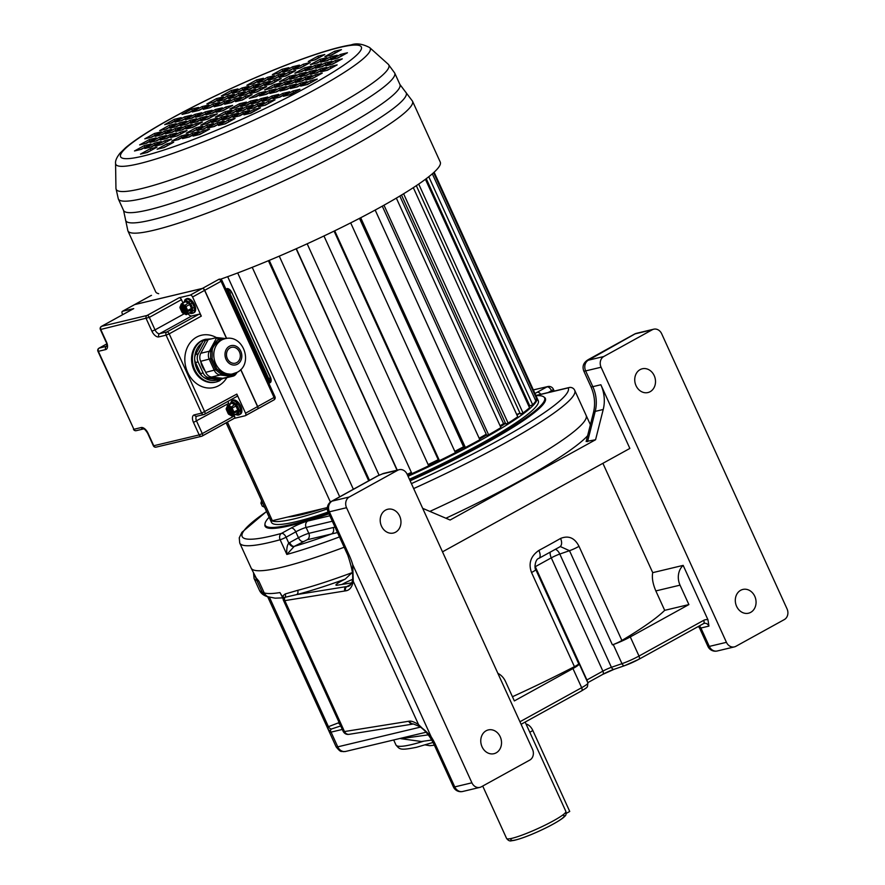 <?xml version="1.0" encoding="UTF-8"?>
<svg xmlns="http://www.w3.org/2000/svg" width="885" height="885" viewBox="0 0 885 885"><rect width="100%" height="100%" fill="white"/><g stroke="black" fill="none" stroke-linecap="round" stroke-linejoin="round"><path stroke-width="1.33" d="M784.342 619.566A8.142 6.848 76.6 0 0 787.042 608.869L661.681 333.778A8.142 6.848 76.6 0 0 653.727 329.198A8.142 6.848 76.6 0 0 652.267 329.762L603.78 356.522A8.142 6.848 76.6 0 0 601.081 367.231L726.441 642.322A8.142 6.848 76.6 0 0 734.395 646.891A8.142 6.848 76.6 0 0 735.855 646.327L784.342 619.566M636.027 385.672A12.213 10.277 76.6 0 0 647.953 392.542A12.213 10.277 76.6 0 0 654.214 375.638A12.213 10.277 76.6 0 0 642.289 368.779A12.213 10.277 76.6 0 0 636.027 385.672M736.597 606.336A12.213 10.277 76.6 0 0 748.522 613.205A12.213 10.277 76.6 0 0 754.772 596.302A12.213 10.277 76.6 0 0 742.847 589.443A12.213 10.277 76.6 0 0 736.597 606.336M352.584 579.398A13.032 1.604 -24.5 0 0 341.931 584.454M351.622 582.894L337.24 585.206A13.032 1.604 155.5 0 1 335.946 585.085A13.032 1.604 155.5 0 1 345.216 579.122L351.964 572.717L352.849 574.664M283.41 600.218A16.295 2.002 155.5 0 0 283.288 600.152L283.355 598.149L285.036 597.298L296.63 594.609A3.263 2.655 75.5 0 0 297.625 590.35A184.069 22.579 -24.5 0 0 351.964 572.717M282.934 598.868L282.857 595.837L285.18 593.979L297.625 590.35M352.673 579.952C351.555 584.421 349.619 586.633 346.876 586.589A8.142 6.848 -103.4 0 1 347.208 586.39L346.876 586.589A3.252 2.954 81.9 0 0 345.714 590.837C349.575 590.328 352.097 587.153 353.259 581.323L352.706 564.619L352.673 579.952A3.252 2.666 11.2 0 0 353.259 581.323L418.572 724.649C414.623 722.06 411.569 720.899 409.401 721.153L344.486 731.552A13.032 1.604 155.5 0 1 343.192 731.43L283.521 600.506A13.032 1.604 -24.5 0 0 284.826 600.627L345.714 590.837M435.652 744.971A8.142 0.996 -24.5 0 1 434.303 745.004L453.408 786.931A8.142 0.996 -24.5 0 0 454.757 786.898L435.652 744.971A32.579 17.169 -118.9 0 0 431.205 736.873L418.572 724.649A4.89 3.551 -55.5 0 0 419.767 726.596L413.45 723.974L349.221 734.307A4.89 4.425 -99.1 0 1 344.486 731.552L284.826 600.627A3.263 2.954 80.9 0 1 285.036 597.298A3.263 2.887 75.6 0 0 285.18 593.979M346.544 507.713L471.904 782.805A8.142 6.848 76.6 0 0 479.858 787.385A8.142 6.848 76.6 0 0 481.318 786.82L529.805 760.06A8.142 6.848 76.6 0 0 532.516 749.352L407.144 474.26A8.142 6.848 76.6 0 0 399.19 469.692A8.142 6.848 76.6 0 0 397.73 470.256L349.254 497.016A8.142 6.848 76.6 0 0 346.544 507.713L329.397 511.807L349.177 555.205A40.721 21.461 61.1 0 1 352.706 564.619L431.205 736.873C426.902 731.961 423.141 728.565 419.944 726.707A4.89 3.551 -55.5 0 1 419.767 726.607L419.944 726.707M399.677 516.132A12.213 10.277 -103.4 0 1 393.427 533.024A12.213 10.277 -103.4 0 1 381.49 526.166A12.213 10.277 -103.4 0 1 387.752 509.262A12.213 10.277 -103.4 0 1 399.677 516.132M500.235 736.796A12.213 10.277 -103.4 0 1 493.985 753.688A12.213 10.277 -103.4 0 1 482.059 746.829A12.213 10.277 -103.4 0 1 488.31 729.926A12.213 10.277 -103.4 0 1 500.235 736.796M578.635 663.617L578.702 663.617A16.295 2.002 -24.5 0 1 579.199 663.85A16.295 2.002 -24.5 0 1 572.949 668.562L514.351 700.909L505.501 681.483A16.295 13.695 76.6 0 0 497.868 673.341M726.441 642.322L709.294 646.415A8.142 6.848 -103.4 0 0 717.248 650.984A8.142 8.142 0 0 1 707.945 646.448A8.142 0.996 -24.5 0 0 709.294 646.415L700.92 628.018L708.94 626.104L707.967 619.81L683.165 565.382A16.295 13.695 76.6 0 0 680.034 585.151L688.884 604.577L664.69 610.34A184.069 22.579 155.5 0 1 621.901 640.463A8.142 0.996 155.5 0 1 612.398 644.844L613.261 644.545A16.295 2.002 -24.5 0 0 630.286 636.912L688.884 604.577M397.73 470.256L382.298 473.94L378.16 475.688L332.107 501.109A8.142 4.292 -118.9 0 0 331.521 501.33A8.142 8.142 0 0 0 328.047 511.84L347.816 555.238C358.536 587.242 348.978 583.492 349.542 585.494A32.579 17.169 61.1 0 1 347.208 586.39L350.703 584.465M349.254 497.016L332.107 501.109A8.142 6.848 76.6 0 0 329.397 511.807A8.142 0.996 155.5 0 1 328.047 511.84M442.5 551.842L629.866 448.43L600.849 384.754A32.579 27.402 -103.4 0 1 603.227 409.478L595.572 439.745L450.122 520.026L423.495 508.687A32.579 27.402 -103.4 0 1 422.654 508.311M445.918 518.234A184.069 22.579 -24.5 0 0 520.856 480.356A184.069 22.579 -24.5 0 0 587.607 435.73M595.572 439.745L586.147 441.504M574.431 666.659L531.531 572.506A8.142 0.996 -24.5 0 0 535.768 569.564L578.679 663.706A8.142 0.996 155.5 0 1 574.431 666.659A184.069 22.579 155.5 0 1 512.448 696.727M531.531 572.506C528.223 563.491 530.679 556.123 538.888 550.404A8.142 3.739 61.8 0 1 538.932 558.335L560.36 546.565L569.497 550.691L612.398 644.844M538.888 550.404A184.069 22.579 -24.5 0 0 560.559 538.445C568.546 535.226 574.697 537.848 579 546.31L621.901 640.463M664.69 610.34L655.84 590.926C652.798 583.768 651.758 577.684 652.721 572.65L602.895 463.32M253.641 573.557L256.484 579.199A4.89 4.58 144 0 0 256.152 577.916L251.13 568.037A184.069 22.579 -24.5 0 0 344.176 547.229A184.069 22.579 -24.5 0 1 251.13 568.037L239.735 543.036A184.069 22.579 -24.5 0 0 280.136 539.739A4.89 0.597 -24.5 0 0 286.087 537.195L295.778 531.841A8.142 0.996 155.5 0 1 306.122 527.471L332.317 521.221M429.878 511.397A184.069 22.579 -24.5 0 0 515.501 468.585A184.069 22.579 -24.5 0 0 586.124 415.375A184.069 22.579 155.5 0 1 515.501 468.585A184.069 22.579 -24.5 0 1 429.878 511.397M256.152 577.916L258.84 581.113L256.484 579.199A4.89 4.801 106.8 0 0 256.871 580.494A1628.953 199.855 155.5 0 1 258.84 581.113L264.206 592.884A184.069 22.579 -24.5 0 0 279.948 592.574L282.448 597.231M535.005 566.842A8.142 0.996 155.5 0 1 535.281 566.688L586.91 679.957A8.142 0.996 -24.5 0 0 586.611 680.122M534.938 565.869A8.142 4.292 -118.9 0 0 535.281 566.688L551.278 557.86A8.142 4.292 -118.9 0 1 550.182 552.229M560.559 538.445A8.142 4.823 60.3 0 1 559.84 546.797M707.967 619.81A8.142 6.848 76.6 0 0 703.663 620.352L639.003 656.039A16.295 2.002 155.5 0 1 621.967 663.673L611.413 667.312L559.796 554.043A8.142 0.996 -24.5 0 0 551.278 557.86L602.895 671.129L586.91 679.957A3.263 1.715 -118.9 0 1 587.363 681.771M683.165 565.382L652.721 572.65M634.534 334.076A8.142 8.142 0 0 1 636.581 333.291L636.581 333.291A8.142 6.848 -103.4 0 0 635.12 333.855A8.142 4.292 -118.9 0 0 634.534 334.076L588.481 359.498C583.602 362.363 582.031 366.18 583.757 370.959A11.405 1.394 -24.5 0 0 585.649 370.903L592.828 386.668A11.405 1.394 155.5 0 1 590.937 386.723C594.698 395.318 595.539 403.936 593.47 412.565L586.147 441.538M428.24 734.871L400.872 738.665L421.426 741.497M340.692 725.954L331.233 729.063A4.89 4.591 -134.1 0 1 328.423 726.685L327.992 728.919L329.176 731.596M279.948 592.574L281.452 595.085M283.355 598.149L283.521 600.506A13.032 1.604 -24.5 0 1 283.499 600.417L283.355 598.149A3.263 2.766 20.5 0 0 282.857 595.837M413.494 723.963A4.89 4.392 -92.4 0 1 409.401 721.153M331.233 729.063L329.463 732.205A9.779 1.195 155.5 0 0 331.056 732.127L337.76 746.84L420.486 727.105M342.285 729.45L331.056 732.127A4.89 4.115 76.6 0 0 329.917 730.501A4.89 3.794 160.5 0 1 327.992 728.919M340.106 724.671A4.89 4.58 -95.3 0 1 338.612 722.791L328.423 726.685L269.46 597.309M413.372 723.985A4.89 4.425 -99.1 0 1 408.715 721.22M566.179 813.415L569.73 811.456L532.858 730.545A8.142 4.292 -118.9 0 0 526.11 724.151M299.893 514.119A135.615 16.638 -24.5 0 0 304.838 512.946M407.177 474.338A135.615 16.638 -24.5 0 0 411.337 472.446A135.527 16.627 -24.5 0 1 407.177 474.327M428.141 464.592A135.615 16.638 -24.5 0 0 438.241 459.702A135.527 16.627 -24.5 0 1 428.13 464.592M454.813 451.361A135.615 16.638 -24.5 0 0 463.585 446.781A135.527 16.627 -24.5 0 1 454.813 451.35M503.598 423.594A135.615 16.638 155.5 0 1 500.125 425.84M479.172 438.263A135.527 16.627 -24.5 0 0 486.23 434.236A135.615 16.638 155.5 0 1 479.172 438.274M270.002 519.019A146.611 17.988 -24.5 0 0 270.135 519.406A146.611 17.988 -24.5 0 0 327.328 508.919M408.073 476.307A146.611 17.988 -24.5 0 0 480.699 440.199A146.611 17.988 155.5 0 0 536.952 397.808A146.611 17.988 155.5 0 0 536.741 397.453M270.135 519.406L271.474 522.349A146.611 17.988 -24.5 0 0 328.136 512.05M409.412 479.25A146.611 17.988 -24.5 0 0 482.037 443.142A146.611 17.988 155.5 0 0 538.29 400.75L536.952 397.808M269.162 517.26A153.525 18.839 -24.5 0 0 265.179 525.214A153.525 18.839 -24.5 0 0 328.578 513.012M409.766 480.024A153.525 18.839 -24.5 0 0 485.677 442.268A153.525 18.839 155.5 0 0 544.585 397.885A153.525 18.839 155.5 0 0 535.967 395.661M411.403 483.619A179.19 21.981 -24.5 0 0 568.225 387.884A4.89 4.115 -103.4 0 1 569.099 387.541L569.099 387.541A4.89 4.115 -103.4 0 1 569.951 387.442M535.005 393.548A13.032 1.604 155.5 0 1 537.239 392.232L546.941 386.889A4.89 2.578 61.1 0 1 551.521 390.683L551.952 391.635M533.378 389.986A179.19 21.981 -24.5 0 1 546.941 386.889A4.89 4.337 -100.7 0 1 548.036 386.502A4.89 4.89 0 0 1 553.39 389.267A4.89 0.597 155.5 0 1 551.521 390.683L548.169 392.531M293.754 546.676A4.89 2.489 53.1 0 1 288.798 543.136C287.127 545.005 286.474 548.777 286.84 554.452L294.251 546.377A179.19 21.981 -24.5 0 0 331.532 533.965L337.495 532.582M266.573 511.585A179.19 21.981 -24.5 0 0 281.496 533.389A4.89 2.578 61.1 0 1 286.087 537.195L288.798 543.136L289.66 542.582A4.89 2.578 61.1 0 0 294.251 546.377L307.183 539.773L331.532 533.965A4.89 4.115 76.6 0 0 333.147 527.548L335.05 527.217M327.361 507.57L272.359 520.69L227.434 422.112M411.923 473.663L307.161 243.795L411.923 473.663A146.611 17.988 -24.5 0 0 428.705 465.831L323.954 235.974M334.076 231.118L438.65 460.587L439.458 460.642A146.611 17.988 -24.5 0 0 455.41 452.677L350.681 222.876M359.487 218.363L464.017 447.744L465.399 447.511A146.611 17.988 -24.5 0 0 479.847 439.745L375.174 210.055M382.287 206.15L486.728 435.331L488.631 434.823A146.611 17.988 -24.5 0 0 500.921 427.61L396.347 198.118M500.113 425.818A135.527 16.627 -24.5 0 0 503.543 423.616L505.368 422.997M401.491 195.043L505.789 423.915L508.123 423.141A146.611 17.988 -24.5 0 0 517.736 416.791L413.317 187.653M516.674 414.445L520.004 413.173M416.315 185.673L520.369 413.981L523.035 412.985A146.611 17.988 -24.5 0 0 529.54 407.764L425.419 179.29M528.555 405.607L529.484 405.219M426.238 178.67L529.827 405.972L532.704 404.788A146.611 17.988 -24.5 0 0 535.823 400.938L432.311 173.803M535.204 399.577L536.719 398.914A146.611 17.988 -24.5 0 0 536.609 397.077L434.126 172.188M226.129 422.831L269.803 518.665A146.611 17.988 -24.5 0 0 270.102 519.152L271.385 518.566M330.404 502.072L227.688 276.673M339.718 496.806L237.7 272.945M503.543 423.616L399.832 196.05M252.225 267.314L353.369 489.261M268.409 260.721L368.713 480.798M269.25 260.378L369.51 480.367M279.262 256.141L379.068 475.145M296.121 248.785L397.033 470.2M296.342 248.685L397.265 470.145M334.707 230.808L439.458 460.642M360.693 217.743L465.399 447.511M383.979 205.198L488.631 434.823M403.593 193.771L508.123 423.141M418.705 184.058L523.035 412.985M428.771 176.723L532.704 404.788M433.606 172.663L536.719 398.914M226.184 422.798L270.102 519.152M249.238 98.379L256.097 96.742L265.799 91.387L258.94 93.025L249.238 98.379M264.56 89.916L271.418 88.279L281.12 82.936L274.261 84.562L264.56 89.916M279.428 81.708L286.286 80.07L295.988 74.727L289.13 76.364L279.428 81.708M294.871 73.189L301.73 71.552L311.431 66.198L304.573 67.835L294.871 73.189M310.314 64.671L317.173 63.034L326.864 57.68L320.005 59.317L310.314 64.671M324.895 56.618L331.753 54.981L341.455 49.626L334.596 51.264L324.895 56.618M266.385 94.286L276.087 88.931L269.228 90.569L259.526 95.923L266.385 94.286M281.707 85.823L291.408 80.48L284.55 82.117L274.848 87.46L281.707 85.823M296.575 77.626L306.276 72.271L299.418 73.909L289.716 79.263L296.575 77.626M312.018 69.096L321.72 63.742L314.861 65.379L305.159 70.734L312.018 69.096M327.461 60.578L337.152 55.224L330.293 56.861L320.602 62.215L327.461 60.578M269.814 93.467L276.673 91.83L286.375 86.476L279.516 88.113L269.814 93.467M285.136 85.004L291.995 83.367L301.697 78.024L294.838 79.661L285.136 85.004M300.004 76.807L306.863 75.17L316.565 69.815L309.706 71.453L300.004 76.807M315.447 68.278L322.306 66.641L332.008 61.297L325.149 62.923L315.447 68.278M330.89 59.76L337.749 58.122L347.44 52.768L340.581 54.405L330.89 59.76M286.961 89.374L296.663 84.02L289.804 85.657L280.102 91.011L286.961 89.374M302.283 80.922L311.985 75.568L305.126 77.205L295.424 82.559L302.283 80.922M317.151 72.714L326.853 67.36L319.994 68.997L310.292 74.351L317.151 72.714M332.594 64.185L342.285 58.841L335.426 60.479L325.735 65.822L332.594 64.185M290.391 88.555L297.249 86.918L306.951 81.564L300.092 83.201L290.391 88.555M305.712 80.104L312.571 78.466L322.273 73.112L315.414 74.749L305.712 80.104M320.58 71.895L327.439 70.258L337.141 64.904L330.282 66.541L320.58 71.895M307.537 84.462L317.239 79.108L310.381 80.745L300.679 86.099L307.537 84.462M239.547 103.722L229.846 109.076L236.704 107.439L246.406 102.085L239.547 103.722L240.222 105.193L235.731 107.671M250.378 101.144L240.687 106.488L247.546 104.861L257.236 99.507L250.378 101.144L251.052 102.616L246.561 105.094M260.898 98.633L251.207 103.987L258.066 102.35L267.757 96.996L260.898 98.633L261.573 100.105L257.081 102.583M271.817 96.022L262.126 101.377L268.985 99.739L278.675 94.385L271.817 96.022L272.491 97.494L268 99.972M282.735 93.423L273.045 98.766L279.903 97.14L289.594 91.786L282.735 93.423L283.41 94.894L278.919 97.372M293.057 90.956L283.355 96.31L290.214 94.673L299.915 89.319L293.057 90.956L293.72 92.427L289.229 94.905M215.309 117.108L222.168 115.47L231.859 110.116L225 111.753L215.309 117.108M226.14 114.519L232.998 112.882L242.7 107.528L235.841 109.165L226.14 114.519M236.66 112.008L243.519 110.371L253.21 105.027L246.351 106.665L236.66 112.008M247.579 109.408L254.438 107.771L264.128 102.417L257.269 104.054L247.579 109.408M258.497 106.797L265.356 105.16L275.058 99.806L268.199 101.443L258.497 106.797M210.453 119.785L200.762 125.139L207.621 123.502L217.312 118.147L210.453 119.785L211.128 121.256L206.636 123.734M221.294 117.196L211.592 122.55L218.451 120.913L228.153 115.559L221.294 117.196L221.969 118.667L217.478 121.145M231.815 114.685L222.113 120.039L228.972 118.402L238.662 113.048L231.815 114.685L232.478 116.156L227.987 118.634M242.733 112.085L233.032 117.428L239.89 115.791L249.592 110.448L242.733 112.085L243.397 113.557L238.906 116.035M253.652 109.474L243.95 114.829L250.809 113.191L260.511 107.837L253.652 109.474L254.316 110.946L249.835 113.424M186.215 133.159L193.074 131.522L202.776 126.179L195.917 127.805L186.215 133.159M197.056 130.582L203.915 128.945L213.606 123.59L206.747 125.227L197.056 130.582M207.566 128.071L214.424 126.433L224.126 121.079L217.267 122.716L207.566 128.071M218.484 125.46L225.343 123.823L235.045 118.468L228.186 120.106L218.484 125.46M181.37 135.836L171.668 141.191L178.527 139.553L188.228 134.199L181.37 135.836L182.033 137.308L177.542 139.786M192.2 133.248L182.509 138.602L189.368 136.965L199.059 131.611L192.2 133.248L192.875 134.719L188.383 137.197M202.72 130.748L193.018 136.091L199.877 134.454L209.579 129.11L202.72 130.748L203.395 132.219L198.904 134.697M157.121 149.222L163.979 147.585L173.681 142.231L166.823 143.868L157.121 149.222M232.689 105.359L225.83 106.996L216.139 112.351L222.987 110.713L232.689 105.359M217.367 113.822L210.508 115.459L200.818 120.802L207.676 119.176L217.367 113.822M202.499 122.03L195.64 123.668L185.95 129.011L192.797 127.374L202.499 122.03M187.056 130.549L180.197 132.186L170.506 137.54L177.365 135.903L187.056 130.549M171.624 139.067L164.765 140.704L155.063 146.058L161.922 144.421L171.624 139.067M157.032 147.12L150.173 148.757L140.483 154.112L147.341 152.474L157.032 147.12M215.542 109.452L205.851 114.807L212.71 113.169L222.4 107.815L215.542 109.452L216.217 110.924L211.725 113.402M200.22 117.915L190.529 123.258L197.388 121.621L207.079 116.278L200.22 117.915L200.895 119.386L196.404 121.864M185.352 126.112L175.661 131.467L182.52 129.829L192.211 124.486L185.352 126.112L186.027 127.584L181.536 130.062M169.909 134.642L160.218 139.996L167.077 138.359L176.768 133.004L169.909 134.642L170.584 136.113L166.092 138.591M154.477 143.16L144.775 148.514L151.634 146.877L161.335 141.523L154.477 143.16L155.141 144.631L150.649 147.109M212.112 110.271L205.254 111.908L195.563 117.262L202.422 115.625L212.112 110.271M196.791 118.734L189.932 120.371L180.241 125.714L187.1 124.077L196.791 118.734M181.923 126.931L175.064 128.568L165.373 133.923L172.232 132.285L181.923 126.931M166.48 135.46L159.621 137.098L149.93 142.452L156.789 140.815L166.48 135.46M151.047 143.978L144.189 145.616L134.487 150.97L141.346 149.333L151.047 143.978M194.965 114.364L185.275 119.718L192.133 118.081L201.824 112.727L194.965 114.364L195.64 115.835L191.149 118.313M179.644 122.816L169.953 128.17L176.812 126.533L186.503 121.179L179.644 122.816L180.319 124.287L175.827 126.765M164.776 131.024L155.085 136.379L161.944 134.741L171.635 129.387L164.776 131.024L165.451 132.496L160.959 134.974M149.344 139.553L139.642 144.897L146.501 143.259L156.202 137.916L149.344 139.553L150.007 141.025L145.516 143.503M191.536 115.183L184.677 116.82L174.987 122.174L181.845 120.537L191.536 115.183M176.215 123.635L169.356 125.272L159.665 130.626L166.524 128.989L176.215 123.635M161.347 131.843L154.488 133.48L144.797 138.834L151.656 137.197L161.347 131.843M174.389 119.276L164.698 124.63L171.557 122.993L181.248 117.639L174.389 119.276L175.064 120.747L170.573 123.225M242.39 100.016L252.081 94.662L245.222 96.299L235.532 101.653L242.39 100.016M231.549 102.594L241.251 97.25L234.392 98.877L224.69 104.231L231.549 102.594M221.029 105.105L230.731 99.751L223.872 101.388L214.17 106.742L221.029 105.105M210.11 107.716L219.812 102.361L212.953 103.999L203.251 109.353L210.11 107.716M199.191 110.315L208.893 104.972L202.034 106.598L192.333 111.953L199.191 110.315M188.881 112.782L198.572 107.428L191.713 109.065L182.022 114.419L188.881 112.782M266.628 86.63L259.77 88.268L250.068 93.622L256.927 91.985L266.628 86.63M255.787 89.219L248.928 90.856L239.238 96.211L246.096 94.573L255.787 89.219M245.278 91.73L238.419 93.368L228.717 98.711L235.576 97.073L245.278 91.73M234.359 94.33L227.5 95.967L217.798 101.321L224.657 99.684L234.359 94.33M223.429 96.941L216.571 98.578L206.88 103.932L213.739 102.295L223.429 96.941M271.474 83.953L281.176 78.599L274.317 80.236L264.615 85.591L271.474 83.953M260.644 86.542L270.334 81.188L263.476 82.825L253.785 88.179L260.644 86.542M250.123 89.053L259.814 83.699L252.966 85.336L243.264 90.69L250.123 89.053M239.204 91.653L248.895 86.31L242.036 87.947L232.346 93.29L239.204 91.653M228.286 94.264L237.976 88.909L231.118 90.547L221.427 95.901L228.286 94.264M295.712 70.579L288.853 72.216L279.162 77.559L286.021 75.933L295.712 70.579M284.881 73.167L278.023 74.794L268.321 80.148L275.18 78.511L284.881 73.167M274.361 75.668L267.502 77.305L257.812 82.659L264.67 81.022L274.361 75.668M263.442 78.278L256.584 79.915L246.893 85.27L253.752 83.632L263.442 78.278M300.568 67.902L310.259 62.547L303.4 64.185L293.709 69.539L300.568 67.902M289.727 70.49L299.429 65.136L292.57 66.773L282.868 72.127L289.727 70.49M279.217 72.99L288.908 67.647L282.05 69.284L272.359 74.628L279.217 72.99M324.806 54.516L317.947 56.153L308.257 61.508L315.104 59.87L324.806 54.516M258.94 93.025L259.615 94.496L255.123 96.974M260.588 94.264L259.615 94.496M275.91 85.801L270.445 88.511M290.778 77.592L285.313 80.314M306.221 69.074L300.745 71.785M321.664 60.556L316.188 63.266M336.245 52.503L330.769 55.213M270.876 91.808L265.411 94.518M286.198 83.345L280.733 86.066M301.066 75.148L295.601 77.858M316.509 66.618L311.033 69.329M331.952 58.1L326.476 60.811M281.164 89.352L275.7 92.062M296.486 80.889L291.01 83.61M311.354 72.692L305.878 75.402M326.797 64.162L321.321 66.873M342.241 55.644L336.765 58.355M291.453 86.896L285.977 89.606M306.774 78.444L301.298 81.154M321.642 70.236L316.166 72.946M337.085 61.707L331.609 64.428M301.741 84.44L296.265 87.15M317.062 75.988L311.586 78.699M331.93 67.78L326.454 70.49M312.029 81.984L306.553 84.695M241.196 104.961L240.222 105.193M252.037 102.372L251.052 102.616M262.546 99.872L261.573 100.105M273.476 97.261L272.491 97.494M284.395 94.662L283.41 94.894M294.705 92.195L293.72 92.427M226.66 112.992L221.184 115.703M237.49 110.404L232.014 113.114M248.01 107.893L242.534 110.614M258.929 105.293L253.453 108.003M269.848 102.682L264.372 105.392M212.112 121.024L211.128 121.256M222.943 118.435L221.969 118.667M233.463 115.924L232.478 116.156M244.382 113.313L243.397 113.557M255.3 110.713L254.316 110.946M197.565 129.044L192.089 131.765M208.395 126.466L202.93 129.177M218.916 123.955L213.44 126.666M229.834 121.345L224.37 124.055M183.018 137.075L182.033 137.308M193.859 134.487L192.875 134.719M204.369 131.976L203.395 132.219M168.471 145.107L163.006 147.817M227.478 108.236L222.013 110.946M212.157 116.698L206.692 119.409M197.289 124.896L191.824 127.617M181.856 133.425L176.38 136.135M166.413 141.943L160.937 144.653M151.833 149.996L146.357 152.707M217.19 110.691L216.217 110.924M201.88 119.143L200.895 119.386M187 127.352L186.027 127.584M171.568 135.881L170.584 136.113M156.125 144.399L155.141 144.631M206.913 113.147L201.437 115.858M191.591 121.599L186.115 124.32M176.723 129.807L171.248 132.518M161.28 138.337L155.804 141.047M145.837 146.855L140.361 149.565M196.625 115.603L195.64 115.835M181.303 124.055L180.319 124.287M166.435 132.263L165.451 132.496M150.992 140.781L150.007 141.025M186.337 118.059L180.861 120.769M171.015 126.511L165.539 129.221M156.147 134.719L150.671 137.429M176.049 120.515L175.064 120.747M246.871 97.538L241.406 100.248M236.041 100.116L230.565 102.837M225.52 102.627L220.055 105.337M214.601 105.238L209.125 107.948M203.683 107.837L198.207 110.559M193.373 110.304L187.897 113.014M261.418 89.507L255.953 92.217M250.588 92.095L245.112 94.806M240.067 94.595L234.591 97.317M229.149 97.206L223.673 99.916M218.23 99.817L212.754 102.527M275.965 81.475L270.489 84.186M265.124 84.064L259.659 86.774M254.614 86.575L249.139 89.285M243.696 89.175L238.22 91.896M232.777 91.786L227.301 94.496M290.512 73.444L285.036 76.165M279.671 76.033L274.206 78.743M269.162 78.544L263.686 81.254M258.232 81.154L252.767 83.865M305.059 65.424L299.584 68.134M294.218 68.012L288.742 70.723M283.698 70.512L278.233 73.234M319.596 57.392L314.131 60.103M274.261 84.562L274.936 86.033M289.13 76.364L289.804 77.836M304.573 67.835L305.236 69.307M320.005 59.317L320.68 60.788M334.596 51.264L335.26 52.735M269.228 90.569L269.903 92.04M284.55 82.117L285.213 83.588M299.418 73.909L300.092 75.38M314.861 65.379L315.525 66.851M330.293 56.861L330.968 58.333M279.516 88.113L280.18 89.584M294.838 79.661L295.502 81.132M309.706 71.453L310.37 72.924M325.149 62.923L325.813 64.395M340.581 54.405L341.256 55.877M289.804 85.657L290.468 87.128M305.126 77.205L305.79 78.677M319.994 68.997L320.658 70.468M335.426 60.479L336.101 61.95M300.092 83.201L300.756 84.672M315.414 74.749L316.078 76.221M330.282 66.541L330.946 68.012M310.381 80.745L311.044 82.216M225 111.753L225.675 113.225M235.841 109.165L236.505 110.636M246.351 106.665L247.026 108.136M257.269 104.054L257.944 105.525M268.199 101.443L268.863 102.914M195.917 127.805L196.581 129.276M206.747 125.227L207.422 126.699M217.267 122.716L217.931 124.188M228.186 120.106L228.861 121.577M166.823 143.868L167.497 145.339M225.83 106.996L226.505 108.468M210.508 115.459L211.183 116.931M195.64 123.668L196.315 125.139M180.197 132.186L180.872 133.657M164.765 140.704L165.429 142.175M150.173 148.757L150.848 150.229M205.254 111.908L205.928 113.38M189.932 120.371L190.607 121.842M175.064 128.568L175.739 130.04M159.621 137.098L160.296 138.569M144.189 145.616L144.852 147.087M184.677 116.82L185.352 118.291M169.356 125.272L170.031 126.743M154.488 133.48L155.163 134.951M245.222 96.299L245.897 97.77M234.392 98.877L235.056 100.348M223.872 101.388L224.547 102.859M212.953 103.999L213.617 105.47M202.034 106.598L202.698 108.07M191.713 109.065L192.388 110.537M259.77 88.268L260.433 89.739M248.928 90.856L249.603 92.328M238.419 93.368L239.083 94.839M227.5 95.967L228.164 97.438M216.571 98.578L217.245 100.049M274.317 80.236L274.981 81.708M263.476 82.825L264.15 84.296M252.966 85.336L253.63 86.807M242.036 87.947L242.711 89.418M231.118 90.547L231.793 92.018M288.853 72.216L289.528 73.687M278.023 74.794L278.698 76.265M267.502 77.305L268.177 78.776M256.584 79.915L257.258 81.387M303.4 64.185L304.075 65.656M292.57 66.773L293.234 68.245M282.05 69.284L282.724 70.756M317.947 56.153L318.622 57.625M227.357 94.485A123.502 15.156 155.5 0 1 230.686 92.936M317.339 58.333A123.502 15.156 155.5 0 1 318.622 57.934M333.324 53.808A123.502 15.156 155.5 0 1 334.309 53.576M171.524 122.993A123.502 15.156 155.5 0 1 175.894 120.548M412.498 101.155A156.38 19.182 155.5 0 1 352.495 146.368A156.38 19.182 155.5 0 1 208.252 212.688A156.38 19.182 155.5 0 1 127.894 230.863L125.515 219.557A154.112 18.906 155.5 0 0 201.315 204.081A154.112 18.906 155.5 0 0 347.075 137.385A154.112 18.906 155.5 0 0 405.529 91.94L412.498 101.155L440.254 162.066A156.38 19.182 155.5 0 1 380.251 207.278A156.38 19.182 155.5 0 1 220.498 279.24M158.714 293.709A156.38 19.182 155.5 0 1 155.649 291.762L127.894 230.863M226.494 338.446L204.59 290.368A2.445 1.283 -118.9 0 0 202.3 288.477L134.575 304.639L122.572 311.255L133.724 308.599L101.598 326.322A2.445 1.283 -118.9 0 0 101.421 326.388A2.445 2.445 0 0 0 100.381 329.541L149.333 317.383A2.445 1.283 61.1 0 0 147.032 315.48L101.598 326.322A2.445 2.058 76.6 0 0 100.79 329.541L106.488 342.041A7.334 3.861 61.1 0 1 105.647 349.586L98.357 351.323L133.889 429.291L141.18 427.543A7.334 3.861 61.1 0 1 148.049 433.252L153.747 445.752L199.191 434.911L193.483 422.41A7.334 3.861 61.1 0 1 194.324 414.866L201.614 413.129L166.081 335.161L158.791 336.897A7.334 3.861 61.1 0 1 151.921 331.2L146.224 318.688A2.445 2.058 -103.4 0 1 147.032 315.48L179.157 297.758A2.445 1.283 61.1 0 1 181.447 299.65L182.963 302.98M179.157 297.758L190.297 295.092A2.445 1.283 -118.9 0 1 192.587 296.995L201.304 316.122L169.19 333.844A2.445 1.283 -118.9 0 0 166.9 331.952L159.61 333.689A4.89 2.578 61.1 0 1 155.03 329.884L184.157 313.81M188.074 313.744A4.89 2.578 -118.9 0 0 191.724 315.956L199.014 314.219A2.445 1.283 61.1 0 1 201.304 316.122M189.866 312.748A6.593 3.474 -118.9 0 0 190.341 312.825A1.305 1.051 94.1 0 0 191.204 313.589L194.191 312.593A7.899 4.159 -118.9 0 0 194.534 304.694A7.899 4.159 -118.9 0 0 186.558 298.765L185.319 299.451L186.846 299.086A1.305 1.051 -85.9 0 0 186.281 300.812L184.998 301.121A1.305 1.106 -123.2 0 1 185.253 299.495M122.694 314.651L122.296 313.766A2.445 1.283 -118.9 0 1 122.395 311.321A2.445 1.283 -118.9 0 1 122.572 311.255M245.599 415.541L257.269 409.102A2.445 1.283 -118.9 0 0 257.447 409.036L245.444 415.662A2.445 1.283 -118.9 0 1 245.278 415.729L234.226 418.362M234.171 415.342L234.414 415.873A2.445 1.283 61.1 0 1 234.304 418.317A2.445 1.283 61.1 0 1 234.127 418.384L202.333 435.929M228.076 401.314A4.89 2.578 -118.9 0 0 228.706 403.372L229.215 404.478M194.324 414.866A2.445 2.058 76.6 0 0 196.713 416.238L204.004 414.501A2.445 2.058 76.6 0 1 201.614 413.129L236.837 394.091A2.445 1.283 61.1 0 1 236.737 396.535A2.445 1.283 61.1 0 1 236.56 396.602L204.767 414.147M236.837 394.091L245.554 413.206A2.445 1.283 -118.9 0 1 245.444 415.662M240.786 406.193A7.899 4.159 61.1 0 1 240.443 414.103L239.238 414.777A7.899 4.159 -118.9 0 0 240.687 411.138A7.899 4.159 -118.9 0 0 240.554 409.965A7.899 4.159 -118.9 0 0 239.581 406.868A7.899 4.159 -118.9 0 0 237.811 403.947A7.899 4.159 -118.9 0 0 236.959 402.952A7.899 4.159 -118.9 0 0 232.545 400.662A7.899 4.159 -118.9 0 0 231.815 400.839A7.899 4.159 -118.9 0 0 231.605 400.938L232.81 400.274A7.899 4.159 61.1 0 1 240.786 406.193M236.737 396.535L204.612 414.257A2.445 1.283 61.1 0 1 204.435 414.324A2.445 2.058 76.6 0 1 204.004 414.501A2.445 2.445 0 0 0 204.612 414.257A2.445 1.283 61.1 0 0 204.723 411.813L169.19 333.844L166.081 335.161A2.445 2.058 -103.4 0 1 166.9 331.952L199.014 314.219M240.709 369.62L257.557 406.591L245.554 413.206M221.847 378.824L219.281 379.444A6.516 5.476 -103.4 0 1 218.695 379.543C213.318 381.49 208.152 380.616 203.196 376.922L202.831 376.634A8.142 6.848 -103.4 0 1 200.552 373.581L195.519 362.54A8.142 6.848 -103.4 0 1 194.656 358.702L194.667 358.126A8.142 6.848 -103.4 0 1 195.651 354.498L203.063 340.847L205.641 340.227L198.218 353.889A8.142 6.848 76.6 0 0 198.096 361.932L203.119 372.961A8.142 6.848 76.6 0 0 209.048 377.663L220.243 378.924A6.516 5.476 76.6 0 0 221.847 378.824A6.516 5.476 76.6 0 0 223.097 378.326M207.698 340.459L205.641 340.227M209.048 377.663L206.482 378.271A8.142 6.848 -103.4 0 1 203.196 376.922M218.695 379.543A6.516 5.476 -103.4 0 1 217.666 379.532L206.482 378.271M200.795 361.611A16.461 13.85 76.6 0 0 202.289 366.512A16.461 13.85 76.6 0 0 204.966 370.771M230.045 347.905A8.142 6.848 -103.4 0 1 231.505 347.329A8.142 6.848 -103.4 0 1 239.802 352.772A8.142 6.848 -103.4 0 1 236.749 362.607A8.142 6.848 -103.4 0 1 235.288 363.182A8.142 6.848 -103.4 0 1 226.991 357.739A8.142 6.848 -103.4 0 1 230.045 347.905M224.923 338.734L220.055 340.349A18.043 15.167 76.6 0 0 219.978 340.393A18.043 15.167 76.6 0 0 219.889 340.448C214.424 344.32 211.869 347.96 212.234 351.378L212.112 358.724L216.725 368.846L222.146 373.138L231.328 374.3L237.114 372.342C253.973 363.989 243.275 333.656 224.923 338.734A18.043 15.167 76.6 0 0 221.692 339.984A18.043 15.167 76.6 0 0 214.933 361.777A18.043 15.167 76.6 0 0 233.297 373.824M219.889 340.448A1.626 0.852 -119.3 0 1 218.352 339.187C213.86 344.143 211.316 348.259 210.718 351.533A1.626 0.653 -173.9 0 0 212.234 351.378M225.111 338.69L218.54 339.077A19.669 16.538 -103.4 0 0 218.352 339.187L216.781 337.572L225.775 338.557M200.795 353.27L209.358 351.223L216.781 337.572L208.207 339.619L200.795 353.27A8.142 6.848 76.6 0 0 200.663 361.312L205.696 372.353A8.142 6.848 76.6 0 0 211.626 377.043L222.81 378.304A6.516 5.476 76.6 0 0 224.425 378.216L232.998 376.169L236.472 373.426A1.626 0.642 -151.5 0 1 236.229 373.581A6.516 5.476 -103.4 0 1 232.998 376.169A6.516 5.476 -103.4 0 1 231.383 376.258L220.199 374.997A8.142 6.848 -103.4 0 1 214.258 370.306L209.236 359.266A8.142 6.848 -103.4 0 1 209.358 351.223L210.718 351.533L210.597 358.746L212.112 358.724M200.663 361.312L210.597 358.746L215.63 369.786L216.725 368.846M205.696 372.353L215.63 369.786L220.962 374.001A1.626 0.951 120.5 0 1 222.146 373.138M211.626 377.043L220.199 374.997L220.962 374.001L232.191 375.085L236.361 372.729M257.447 409.036A2.445 1.283 -118.9 0 0 257.557 406.591M98.7 348.48A2.445 1.283 61.1 0 1 98.998 348.181A2.445 1.283 61.1 0 1 99.175 348.115L106.731 343.933M106.72 343.911L98.998 348.181A2.445 2.445 0 0 0 97.958 351.334L98.357 351.323A2.445 2.058 -103.4 0 1 99.175 348.115L106.775 346.201M97.958 351.334L133.889 429.291A2.445 2.058 76.6 0 0 136.279 430.663L143.547 428.926C144.343 428.738 145.715 430.176 147.651 433.263L153.348 445.763A2.445 2.445 0 0 0 156.136 447.124L201.57 436.283A2.445 2.058 -103.4 0 1 199.191 434.911L202.289 433.595L196.592 421.094A4.89 2.578 61.1 0 1 196.758 416.227M156.136 447.124A2.445 2.058 76.6 0 1 153.747 445.752L153.348 445.763M234.304 418.317L202.189 436.051A2.445 2.445 0 0 1 201.57 436.283A2.445 2.058 -103.4 0 0 202.012 436.117A2.445 1.283 -118.9 0 0 202.189 436.051A2.445 1.283 -118.9 0 0 202.289 433.595L234.414 415.873M133.546 308.666L101.421 326.388A2.445 1.283 -118.9 0 0 101.133 326.698M235.532 414.589L237.965 415.142A1.139 0.94 85.3 0 0 238.286 415.054A7.899 4.159 -118.9 0 0 238.762 414.965M235.963 414.346A6.759 3.562 -118.9 0 0 237.025 414.479A1.139 0.94 85.3 0 0 237.954 415.153M236.494 414.058L236.594 414.324A2.445 1.283 61.1 0 0 237.025 414.479L237.656 414.335A1.139 0.962 67.3 0 0 239.016 414.877A7.899 4.159 -118.9 0 0 239.238 414.777L237.965 415.142M240.687 411.138A1.139 0.664 -2.5 0 1 239.083 411.138A2.445 1.283 61.1 0 1 238.972 411.58L237.877 414.025A2.445 1.283 61.1 0 1 237.656 414.335A6.759 3.562 -118.9 0 0 239.083 411.138L238.972 410.131A6.759 3.562 -118.9 0 0 236.616 404.976L237.811 403.947M236.959 402.952L235.886 404.124A6.759 3.562 -118.9 0 0 232.113 402.166A2.445 1.283 61.1 0 1 232.545 402.321L235.432 403.814A2.445 1.283 61.1 0 1 235.886 404.124L236.616 404.976A2.445 1.283 61.1 0 1 236.948 405.573L238.74 409.512A2.445 1.283 61.1 0 1 238.972 410.131L240.554 409.965M232.545 400.662A1.139 0.94 -94.7 0 0 232.113 402.166L231.483 402.321A1.139 0.962 -112.7 0 1 231.815 400.839M232.987 413.76A4.215 2.224 61.1 0 1 232.512 414.269L231.804 414.434A4.215 2.224 61.1 0 1 228.54 411.724L227.987 410.518A4.215 2.224 61.1 0 1 228.385 406.923L229.093 406.757A4.215 2.224 61.1 0 1 229.126 406.757L230.377 408.981L231.737 409.147M228.363 411.425L228.507 410.175L229.381 409.965M228.098 410.839L230.697 409.445M232.357 414.368L230.93 412.034L228.761 411.248L231.029 409.556M232.014 414.445L232.489 413.837M228.54 406.823L229.248 406.89M190.032 312.659L191.625 312.516A6.593 3.474 -118.9 0 0 192.709 310.071L190.684 304.064L192.122 302.98L190.319 300.889A7.899 4.159 -118.9 0 0 186.846 299.086M191.713 313.478L193.24 313.113A1.305 1.106 56.8 0 1 191.614 312.527L192.709 310.071A1.305 0.83 2.2 0 0 194.556 310.17L194.28 307.715L192.487 308.013A6.593 3.474 -118.9 0 0 190.684 304.064L189.18 302.316A1.305 0.586 -47.3 0 1 190.319 300.889M193.096 313.202L193.24 313.113A7.899 4.159 -118.9 0 0 194.556 310.17M186.436 309.617L185.341 309.96L186.259 312.77L185.551 312.936A4.215 2.224 61.1 0 1 182.277 310.226L181.724 309.009A4.215 2.224 61.1 0 1 182.122 305.425L182.83 305.248A4.215 2.224 61.1 0 1 182.863 305.259M182.1 309.916L182.255 308.677L183.295 308.411M181.834 309.33L184.357 307.991M185.761 312.947L184.545 310.237L182.509 309.75L185.773 308.135M182.277 305.325L182.996 305.391M185.739 312.516L183.969 310.281L182.863 310.558L185.275 308.854L185.308 307.947M226.538 290.501A2.445 2.445 0 0 1 227.6 291.641L227.224 292.006M227.6 291.641L268.122 381.745M150.738 295.712A2.445 1.283 61.1 0 1 150.881 295.601A2.445 2.445 0 0 1 151.501 295.369A2.445 2.058 76.6 0 0 151.058 295.535L134.697 304.573A2.445 1.283 -118.9 0 0 134.52 304.639A2.445 1.283 -118.9 0 0 134.465 304.672M222.013 280.567L274.981 396.779L274.04 397.487L221.073 281.275L222.013 280.567A2.445 2.445 0 0 0 219.226 279.206L219.226 279.206A2.445 2.058 76.6 0 0 218.783 279.372A2.445 1.283 61.1 0 1 221.073 281.275L204.712 290.302A2.445 1.283 -118.9 0 0 202.422 288.41L134.697 304.573M204.712 290.302L226.637 338.424M240.809 369.51L257.679 406.525A2.445 1.283 -118.9 0 1 257.568 408.97A2.445 1.283 -118.9 0 1 257.513 409.003M344.873 590.959A3.263 2.954 80.9 0 1 346.179 586.644L296.63 594.609A187.332 22.988 -24.5 0 0 345.216 579.122M349.177 555.205A8.142 0.996 155.5 0 1 347.816 555.238M471.904 782.805L454.757 786.898A8.142 6.848 -103.4 0 0 462.711 791.478A8.142 8.142 0 0 1 453.408 786.931M572.949 668.562L581.666 687.689L519.938 721.762M703.287 623.704A3.263 1.715 -118.9 0 0 703.52 623.615L638.859 659.303L624.721 665.631A3.263 1.991 -109 0 0 625.009 665.498A13.032 1.604 155.5 0 0 638.627 659.391A3.263 1.715 -118.9 0 0 638.859 659.303A3.263 1.715 -118.9 0 0 639.003 656.039L630.286 636.912M382.298 473.94A8.142 6.848 -103.4 0 1 383.758 473.364L377.574 475.909L331.521 501.33M378.16 475.688A8.142 4.292 -118.9 0 0 377.574 475.909M614.444 669.137A3.263 1.991 -109 0 1 614.168 669.281L624.721 665.631A3.263 1.991 -109 0 1 621.967 663.673L613.261 644.545M613.88 669.337A11.405 1.394 -24.5 0 0 602.95 674.248M581.29 691.041A3.263 1.715 -118.9 0 0 581.522 690.942A3.263 1.715 -118.9 0 0 581.666 687.689A16.295 2.002 155.5 0 0 587.917 682.977L587.43 686.705C585.859 687.899 589.587 685.986 581.522 690.942L521.088 724.306M579 546.31A8.142 0.996 155.5 0 1 569.497 550.691L559.796 554.043A8.142 4.967 71 0 0 555.448 549.286M602.53 674.481A3.263 1.715 -118.9 0 0 602.762 674.392L614.168 669.281A3.263 1.991 -109 0 1 611.413 667.312A8.142 0.996 -24.5 0 0 602.895 671.129A3.263 1.715 -118.9 0 1 602.762 674.392L587.773 682.667M708.94 626.104A4.89 4.115 76.6 0 0 704.161 623.361L703.52 623.615A3.263 1.715 -118.9 0 0 703.663 620.352M707.945 646.448L699.57 628.051A8.142 0.996 -24.5 0 0 700.92 628.018A4.89 4.115 76.6 0 0 699.261 625.961M600.849 384.754L592.828 386.668A32.579 27.402 -103.4 0 1 595.207 411.392L587.552 441.659M652.267 329.762L635.12 333.855L588.348 360.206A8.142 6.848 76.6 0 0 585.649 370.903L601.081 367.231M680.034 585.151L655.84 590.926M603.227 409.478L595.207 411.392A11.405 3.263 -165.8 0 0 593.47 412.565M589.067 359.277A8.142 4.292 -118.9 0 0 588.481 359.498M588.348 360.206L603.78 356.522M433.108 742.537A69.296 8.507 155.5 0 1 432.157 742.747M423.749 741.176A94.485 11.594 155.5 0 1 411.625 744.573A94.485 11.594 155.5 0 1 395.949 744.949L393.681 739.971M259.416 590.218A178.372 21.882 -24.5 0 0 262.237 592.264L256.871 580.494A178.372 21.882 -24.5 0 1 254.061 578.447L259.416 590.218C260.787 593.216 263.365 595.339 267.17 596.59L275.124 598.172L282.702 597.862M268.94 597.143A8.142 8.009 108.3 0 1 264.206 592.884A1628.953 199.855 155.5 0 0 262.237 592.264A8.142 8.009 106.8 0 0 267.17 596.59M345.714 751.42L343.081 751.653C341.267 750.557 341.743 753.743 336.145 746.885A9.779 1.195 -24.5 0 0 337.76 746.84A8.142 6.848 76.6 0 0 345.714 751.42L426.072 732.238M339.22 722.735L338.612 722.791M506.585 838.438C508.244 840.595 509.904 841.358 511.552 840.75L513.986 840.396C522.681 838.361 534.297 833.703 548.811 826.446C562.395 819.256 564.287 816.866 564.763 816.247C565.991 815.594 566.356 813.979 565.869 811.412A32.579 3.994 155.5 0 1 546.012 824.687A32.579 3.994 155.5 0 1 511.984 838.305A32.579 3.994 155.5 0 1 506.585 838.438L482.712 786.046M562.816 815.273A29.327 3.595 155.5 0 1 538.445 831.424A29.327 3.595 155.5 0 1 511.807 838.349M529.794 732.238L532.858 730.545M463.718 447.08A135.615 16.638 155.5 0 1 454.956 451.66M438.374 459.99A135.615 16.638 155.5 0 1 428.274 464.89M411.47 472.745A135.615 16.638 155.5 0 1 407.31 474.637M314.053 510.745A135.615 16.638 155.5 0 1 293.023 515.756M463.95 447.578A136.102 16.693 155.5 0 1 455.178 452.158M438.606 460.488A136.102 16.693 155.5 0 1 428.495 465.388M411.691 473.243A136.102 16.693 155.5 0 1 407.542 475.134M322.682 508.687A136.102 16.693 155.5 0 1 287.913 516.984M517.371 414.18A135.615 16.638 155.5 0 1 516.763 414.667M504.815 423.185A135.615 16.638 155.5 0 1 500.257 426.127M486.363 434.535A135.615 16.638 155.5 0 1 479.316 438.573M519.185 413.494A136.102 16.693 155.5 0 1 517.028 415.22M505.545 423.384A136.102 16.693 155.5 0 1 500.49 426.647M486.595 435.044A136.102 16.693 155.5 0 1 479.537 439.082M544.585 397.885L544.717 398.173A153.525 18.839 155.5 0 1 485.81 442.566A153.525 18.839 155.5 0 1 409.899 480.312M328.711 513.311A153.525 18.839 155.5 0 1 265.312 525.513L265.179 525.214M543.976 397.066A154.012 18.895 155.5 0 1 410.131 480.809M328.943 513.82A154.012 18.895 155.5 0 1 264.958 524.219M339.475 536.929A184.069 22.579 -24.5 0 1 286.84 554.452L280.136 539.739A4.89 3.85 -105.4 0 1 281.496 533.389L291.198 528.035A13.032 1.604 155.5 0 1 307.748 521.055L329.839 515.778M413.671 488.575A184.069 22.579 -24.5 0 0 504.096 443.584A184.069 22.579 -24.5 0 0 574.73 390.362A184.069 22.579 -24.5 0 0 574.675 390.263A4.89 4.845 153.2 0 0 568.225 387.884L535.934 395.584M307.748 521.055A4.89 4.115 76.6 0 0 306.122 527.471L308.81 533.356L333.147 527.548M537.239 392.232A4.89 2.578 61.1 0 1 540.79 394.301M307.183 539.773A4.89 4.115 76.6 0 0 308.81 533.356A8.142 0.996 155.5 0 0 298.455 537.726L289.66 542.582M303.046 541.52A4.89 2.578 61.1 0 1 298.455 537.726L295.778 531.841A4.89 2.578 61.1 0 0 291.198 528.035M261.617 500.7L260.92 503.178A13.032 1.604 -24.5 0 0 262.757 503.2M264.095 506.143A13.032 1.604 155.5 0 1 262.259 506.12L260.92 503.178M310.613 85.248A132.33 16.24 -24.5 0 0 339.431 47.524A132.33 16.24 -24.5 0 0 171.325 118.49A132.33 16.24 -24.5 0 0 142.496 156.214A132.33 16.24 -24.5 0 0 310.613 85.248M271.75 87.792A139.985 17.18 155.5 0 1 274.051 86.83M405.529 91.94L399.92 84.484A151.855 18.629 155.5 0 1 341.665 128.391A151.855 18.629 155.5 0 1 201.581 192.786A151.855 18.629 155.5 0 1 123.557 210.431L118.324 198.948A151.855 18.629 -24.5 0 0 196.348 181.303A151.855 18.629 -24.5 0 0 336.422 116.897A151.855 18.629 -24.5 0 0 394.688 73.001L388.249 64.251A149.842 18.386 -24.5 0 1 331.366 108.379A149.842 18.386 -24.5 0 1 189.877 173.15A149.842 18.386 -24.5 0 1 115.946 188.35L118.324 198.948M369.642 47.569C362.496 43.841 356.323 42.956 351.113 44.914C339.574 46.728 323.49 51.352 302.869 58.786C262.657 73.178 208.783 97.615 170.739 118.712C149.985 130.161 134.907 139.863 125.504 147.817L119.94 153.271C116.687 157.453 115.227 160.805 115.57 163.36A139.808 17.147 -24.5 0 0 184.545 149.178A139.808 17.147 -24.5 0 0 316.565 88.743A139.808 17.147 -24.5 0 0 369.642 47.569L388.249 64.251M151.921 331.2L155.03 329.884L149.333 317.383L181.447 299.65M158.791 336.897A2.445 2.058 -103.4 0 1 159.61 333.689L191.724 315.956M204.59 290.368L192.587 296.995M216.46 337.65A26.882 22.601 76.6 0 0 196.614 337.119A26.882 22.601 76.6 0 0 187.675 372.43A26.882 22.601 76.6 0 0 218.739 385.661A26.882 22.601 76.6 0 0 226.837 377.641M211.482 338.833L205.143 339.386A21.992 18.496 76.6 0 0 201.205 340.924A21.992 18.496 76.6 0 0 192.963 367.485A21.992 18.496 76.6 0 0 215.354 382.165L216.217 381.966A21.992 18.496 76.6 0 0 220.155 380.428M206.006 339.187A21.992 18.496 76.6 0 0 202.057 340.714A21.992 18.496 76.6 0 0 193.815 367.275A21.992 18.496 76.6 0 0 216.217 381.966L223.208 378.337M202.82 376.634A20.366 17.125 -103.4 0 1 194.656 358.702M194.656 358.126A20.366 17.125 -103.4 0 1 201.835 343.115M198.096 361.932L195.519 362.54M198.218 353.889L195.651 354.498M220.243 378.924L217.666 379.532M203.119 372.961L200.552 373.581M237.468 364.189A9.89 8.319 76.6 0 0 240.764 351.19A9.89 8.319 76.6 0 0 229.326 346.323A9.89 8.319 76.6 0 0 226.04 359.321A9.89 8.319 76.6 0 0 237.468 364.189M222.81 378.304L231.383 376.258A1.626 0.841 -83.6 0 0 232.191 375.085A1.626 0.664 72.1 0 1 232.346 374.045M237.036 372.386L236.472 373.426A1.626 0.642 -151.5 0 0 236.295 372.817A1.626 1.007 48.2 0 1 236.284 372.773M234.47 374.344A1.626 0.863 61.1 0 1 234.381 373.525M218.418 339.066L218.54 339.077A1.626 0.863 -118.5 0 0 220.055 340.349M217.146 337.616L225.675 338.568M202.3 288.477L190.297 295.092M106.742 346.267A4.89 2.578 61.1 0 1 106.454 346.367A2.445 2.058 -103.4 0 0 105.647 349.586M106.488 342.041L106.808 346.234M141.18 427.543A2.445 2.058 76.6 0 0 143.547 428.926M193.483 422.41L228.706 403.372M230.83 403.593L231.262 402.62A2.445 1.283 61.1 0 1 231.483 402.321A6.759 3.562 -118.9 0 0 230.211 403.936M231.162 403.549A1.626 0.863 61.1 0 1 231.383 403.294A1.626 0.863 61.1 0 1 232.014 403.339L234.901 404.832A1.626 0.863 61.1 0 1 235.908 406.005L237.711 409.954A1.626 0.863 61.1 0 1 237.855 411.326L236.771 413.771A1.626 0.863 61.1 0 1 236.549 414.025A1.626 0.863 61.1 0 1 236.218 414.08M232.346 415.696L233.441 413.251A1.139 0.597 -118.9 0 0 233.33 412.288L231.538 408.339A1.139 0.597 -118.9 0 0 230.83 407.52L227.943 406.027A1.139 0.597 -118.9 0 0 227.345 406.171L226.25 408.616A1.139 0.597 -118.9 0 0 226.361 409.578L228.153 413.516A1.139 0.597 -118.9 0 0 228.861 414.346L231.748 415.839A1.139 0.597 -118.9 0 0 232.346 415.696L236.771 413.771A0.819 0.642 -156 0 1 237.877 414.025M231.748 415.839L232.158 416.05A1.626 0.863 -118.9 0 0 232.788 416.094A1.626 0.863 -118.9 0 0 233.009 415.839L234.105 413.395A1.626 0.863 -118.9 0 0 233.95 412.023L232.158 408.085A1.626 0.863 -118.9 0 0 231.14 406.912L228.264 405.418A1.626 0.863 -118.9 0 0 227.622 405.363A1.626 0.863 -118.9 0 0 227.401 405.618L227.235 405.983M227.279 411.547A4.868 2.566 61.1 0 1 227.843 406.536A4.868 2.566 61.1 0 1 232.401 410.319A4.868 2.566 61.1 0 1 231.848 415.33A4.868 2.566 61.1 0 1 227.279 411.547M233.441 413.251L237.855 411.326A0.819 0.642 -156 0 1 238.972 411.58M233.33 412.288L238.74 409.512M231.538 408.339L236.948 405.573M230.83 407.52L235.432 403.814M227.943 406.027L232.545 402.321M227.345 406.171L231.405 403.272A0.819 0.642 24 0 0 231.262 402.62M226.25 408.616L226.328 409.523M226.361 409.578L228.12 413.461M228.153 413.516L231.881 416.072L236.361 413.937M233.087 413.428A4.702 2.478 61.1 0 1 232.235 414.976A4.702 2.478 61.1 0 1 227.489 411.459A4.702 2.478 61.1 0 1 227.688 406.746A4.702 2.478 61.1 0 1 229.458 406.857M232.29 414.943A4.702 2.478 61.1 0 1 227.611 411.392A4.702 2.478 61.1 0 1 227.755 406.724M228.175 409.998L229.436 409.954L228.441 410.463M232.689 411.127L231.715 411.923L232.434 413.505M232.003 414.025L228.872 411.425M229.126 409.777L228.905 406.978M230.874 409.423L231.87 409.368L230.365 408.947M232.589 410.828L231.682 411.492M231.77 411.425L232.512 410.651L231.66 411.923L232.456 413.549M231.262 413.826L232.29 413.306M230.52 412.211L231.582 411.68M230.056 411.835L232.324 410.209M229.115 412.056L231.649 410.286L231.483 409.467M229.602 409.877L230.576 409.346L229.558 409.91L228.817 407.045M229.182 409.268L230.222 408.748M228.441 407.653L229.458 407.144M229.093 406.757L229.624 407.332M229.635 407.365L230.377 408.981M194.28 307.715A7.899 4.159 -118.9 0 0 193.439 305.292A7.899 4.159 -118.9 0 0 192.122 302.98M190.684 304.064L189.655 304.506A1.626 0.863 -118.9 0 0 188.649 303.334L185.761 301.84A1.626 0.863 -118.9 0 0 185.12 301.785A1.626 0.863 -118.9 0 0 184.899 302.039M189.169 302.305L184.888 305.402L182 303.909L186.292 300.812A6.593 3.474 -118.9 0 1 189.18 302.305M192.487 308.002L191.448 308.445L189.655 304.506L185.894 306.575A1.626 0.863 -118.9 0 0 184.888 305.402L184.567 306.022L181.679 304.528L182 303.909A1.626 0.863 -118.9 0 0 181.37 303.865A1.626 0.863 -118.9 0 0 181.137 304.119L180.982 304.473M189.18 302.316L186.281 300.812M184.567 302.095L184.998 301.121A6.593 3.474 -118.9 0 0 184.124 302.338M184.998 301.121A0.819 0.642 -156 0 1 185.142 301.774L181.37 303.865L179.987 307.106A1.139 0.597 -118.9 0 0 180.097 308.08L181.89 312.018A1.139 0.597 -118.9 0 0 182.598 312.836L185.485 314.33A1.139 0.597 -118.9 0 0 186.082 314.186L187.177 311.741A1.139 0.597 -118.9 0 0 187.067 310.779L185.275 306.841A1.139 0.597 -118.9 0 0 184.567 306.022M181.679 304.528A1.139 0.597 -118.9 0 0 181.082 304.661M181.027 310.038A4.868 2.566 61.1 0 1 181.58 305.037A4.868 2.566 61.1 0 1 186.149 308.821A4.868 2.566 61.1 0 1 185.584 313.821A4.868 2.566 61.1 0 1 181.027 310.038M185.485 314.33L185.894 314.54A1.626 0.863 -118.9 0 0 186.536 314.595A1.626 0.863 -118.9 0 0 186.757 314.341L187.841 311.896A1.626 0.863 -118.9 0 0 187.686 310.513L185.894 306.575L185.275 306.841M186.082 314.186L190.507 312.261L191.602 309.816A1.626 0.863 -118.9 0 0 191.448 308.445L187.067 310.779M187.177 311.741L191.602 309.816A0.819 0.642 24 0 1 192.709 310.071M179.987 307.106L182.741 313.069L186.536 314.595L190.286 312.516A1.626 0.863 -118.9 0 0 190.507 312.261A0.819 0.642 24 0 1 191.625 312.516M186.823 311.918A4.702 2.478 61.1 0 1 185.972 313.478A4.702 2.478 61.1 0 1 181.226 309.949A4.702 2.478 61.1 0 1 181.436 305.248A4.702 2.478 61.1 0 1 183.195 305.358M186.038 313.445A4.702 2.478 61.1 0 1 181.348 309.883A4.702 2.478 61.1 0 1 181.491 305.214M181.923 308.489L183.35 308.411L182.177 308.965M186.735 312.261A4.215 2.224 61.1 0 1 186.259 312.77L185.308 310.082M182.863 310.558L182.62 309.927M183.04 308.223L182.177 306.144L182.653 305.469M183.383 305.856L184.412 307.903L185.474 307.648M186.326 309.319L185.341 309.661M185.341 309.96L186.237 309.097L185.33 310.126M184.998 312.328L186.038 311.808M184.124 310.414L185.219 309.861M183.969 310.281L186.082 308.754M184.633 308.091L186.049 308.666M183.449 308.378L184.29 307.914L183.472 308.356L182.564 305.535M183.051 308.057L184.091 307.537M182.177 306.144L183.195 305.646M184.412 307.903L183.361 305.823M184.722 308.08L185.607 307.858L184.722 308.08M231.682 292.327L270.434 377.729A4.89 2.578 61.1 0 1 270.224 382.619L268.863 383.371M270.567 377.652A4.403 2.323 61.1 0 1 271.131 380.694M228.739 289.008A4.403 2.323 61.1 0 1 231.66 292.271L270.434 377.729L268.741 378.669L229.857 293.344A4.89 2.578 -118.9 0 0 226.106 289.561M227.202 288.576L226.969 288.61A4.89 2.578 61.1 0 1 231.549 292.404L229.237 293.61A4.403 2.323 -118.9 0 0 226.516 290.446M270.224 382.619L270.622 377.585L231.737 292.271L227.058 288.576L225.941 289.174M268.841 383.327A4.89 2.578 -118.9 0 0 268.741 378.669L268.122 378.924L229.237 293.61M268.697 382.055A4.403 2.323 -118.9 0 0 268.122 378.924M218.783 279.372L202.422 288.41M257.679 406.525L274.04 397.487A2.445 1.283 61.1 0 1 273.93 399.931A2.445 1.283 61.1 0 1 273.753 400.009L257.723 408.859M134.52 304.639L150.881 295.601A2.445 1.283 61.1 0 1 151.058 295.535M399.19 469.692L383.758 473.364M579.199 663.85L587.917 682.977M535.768 569.564C534.175 568.701 535.071 559.021 538.932 558.335M583.757 370.959L590.937 386.723M590.395 424.745L574.597 390.086A4.89 4.89 0 0 0 569.099 387.541L535.879 395.473M434.391 745.203L429.833 745.701L425.242 744.916M433.053 742.449L416.392 747.316C399.887 750.591 399.766 749.374 395.949 744.949M267.679 596.744L329.397 732.072M434.303 745.004C430.519 737.061 425.884 731.076 420.419 727.061M479.858 787.385L462.711 791.478M329.342 731.961L336.145 746.885M349.221 734.307C346.621 734.771 344.608 733.809 343.192 731.43M254.061 578.447L253.564 573.392M431.736 740.07L421.304 741.508M717.248 650.984L734.395 646.891M698.365 626.458L699.57 628.051M636.581 333.291L653.727 329.198M565.869 811.412L525.148 722.06M266.529 511.486L241.915 532.316L239.249 537.826L239.735 543.036M533.334 389.887L548.036 386.502M553.39 389.267L554.22 391.093M264.593 507.227L262.259 506.12M125.515 219.557L123.557 210.431M399.92 84.484L394.688 73.001M115.57 163.36L115.946 188.35M133.48 429.302A2.445 2.445 0 0 0 136.279 430.663M100.381 329.541L106.078 342.052M134.398 304.705L122.395 311.321M231.605 400.938L229.768 405.098M227.688 406.746C229.149 406.226 230.719 407.41 232.379 410.319L232.235 414.976M189.346 313.036L191.215 313.589M185.264 299.484L183.571 302.98M181.436 305.248C182.896 304.717 184.456 305.911 186.115 308.821L185.972 313.478M268.664 382.928A2.445 2.445 0 0 0 268.498 381.369M274.981 396.779A2.445 2.445 0 0 1 273.93 399.931L257.568 408.97"/></g></svg>
